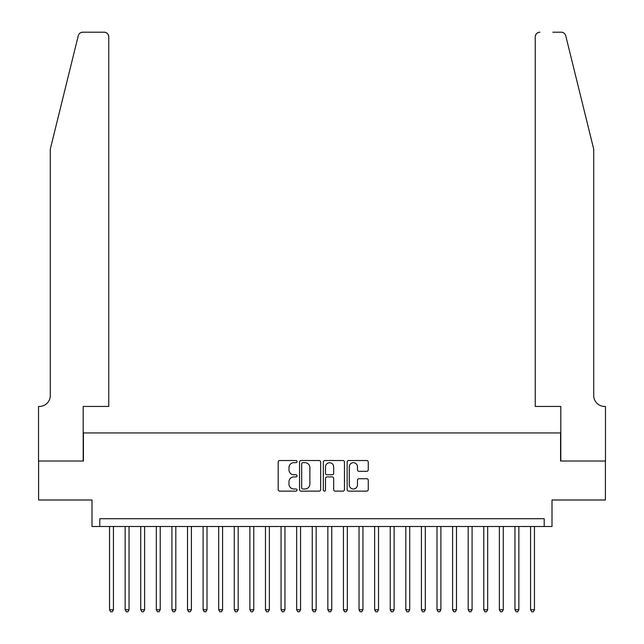 <?xml version="1.0" encoding="UTF-8"?>
<svg xmlns="http://www.w3.org/2000/svg" width="644" height="644" viewBox="0 0 644 644"><rect width="100%" height="100%" fill="white"/><g stroke="black" fill="none" stroke-linecap="round" stroke-linejoin="round"><path stroke-width="0.97" d="M297.053 461.595A1.071 1.071 0 0 0 295.982 460.524L279.721 460.524A1.53 1.53 0 0 0 278.184 462.054L278.184 489.601A1.53 1.53 0 0 0 279.721 491.131L295.982 491.131A1.071 1.071 0 0 0 297.053 490.06A1.071 1.071 0 0 0 295.982 488.989L293.873 488.989A4.894 4.894 0 0 1 288.979 484.095L288.979 481.793A4.894 4.894 0 0 1 293.873 476.898L295.982 476.898A1.071 1.071 0 0 0 297.053 475.827A1.071 1.071 0 0 0 295.982 474.757L293.873 474.757A4.894 4.894 0 0 1 288.979 469.854L288.979 467.56A4.894 4.894 0 0 1 293.873 462.666L295.982 462.666A1.071 1.071 0 0 0 297.053 461.595M366.734 471.311A1.53 1.53 0 0 0 368.263 469.782L368.263 462.054A1.53 1.53 0 0 0 366.734 460.524L348.67 460.524A1.53 1.53 0 0 0 347.14 462.054L347.14 489.601A1.53 1.53 0 0 0 348.67 491.131L366.734 491.131A1.53 1.53 0 0 0 368.263 489.601L368.263 480.263A1.53 1.53 0 0 0 366.734 478.734L358.998 478.734A1.53 1.53 0 0 0 357.468 480.263L357.468 484.9A4.097 4.097 0 0 1 353.379 488.989A4.097 4.097 0 0 1 349.281 484.9L349.281 466.755A4.097 4.097 0 0 1 353.379 462.666A4.097 4.097 0 0 1 357.468 466.755L357.468 469.782A1.53 1.53 0 0 0 358.998 471.311L366.734 471.311M544.204 526.502L551.997 526.502L551.997 499.994L605.408 499.994L605.408 461.015L560.578 461.015L560.578 432.945L83.422 432.945L83.422 461.015L38.592 461.015L38.592 499.994L92.003 499.994L92.003 526.502L544.204 526.502L544.204 518.71L99.796 518.71L99.796 526.502M320.664 462.054A1.53 1.53 0 0 0 319.126 460.524L301.07 460.524A1.53 1.53 0 0 0 299.541 462.054L299.541 489.601A1.53 1.53 0 0 0 301.07 491.131L319.126 491.131A1.53 1.53 0 0 0 320.664 489.601L320.664 462.054M324.874 460.524L342.93 460.524A1.53 1.53 0 0 1 344.459 462.054L344.459 489.601A1.53 1.53 0 0 1 342.93 491.131L335.202 491.131A1.53 1.53 0 0 1 333.673 489.601L333.673 478.428A1.53 1.53 0 0 0 332.143 476.898L327.015 476.898A1.53 1.53 0 0 0 325.486 478.428L325.486 490.06A1.071 1.071 0 0 1 324.407 491.131A1.071 1.071 0 0 1 323.336 490.06L323.336 462.054A1.53 1.53 0 0 1 324.874 460.524M302.752 462.666A1.071 1.071 0 0 0 301.682 463.736L301.682 487.919A1.071 1.071 0 0 0 302.752 488.989L304.974 488.989A4.894 4.894 0 0 0 309.869 484.095L309.869 467.56A4.894 4.894 0 0 0 304.974 462.666L302.752 462.666M333.673 466.836A4.097 4.097 0 0 0 329.575 462.738A4.097 4.097 0 0 0 325.486 466.836L325.486 473.227A1.53 1.53 0 0 0 327.015 474.757L332.143 474.757A1.53 1.53 0 0 0 333.673 473.227L333.673 466.836M109.544 526.502L109.544 609.771L113.441 609.771L113.441 526.502M113.441 609.771L112.273 611.8L110.712 611.8L109.544 609.771M78.254 35.758C79.445 33.19 79.445 33.19 78.254 35.758L50.288 149.15L50.288 395.521A10.916 10.916 0 0 1 39.373 406.436L38.519 406.436L38.519 461.015L83.189 461.015L83.189 406.436L108.764 406.436L108.764 36.877A4.677 4.677 0 0 0 104.087 32.2L82.802 32.2A4.677 4.677 0 0 0 78.254 35.758M91.142 32.2L104.087 32.2C106.904 32.498 108.466 34.06 108.764 36.877L108.764 406.436M50.288 395.521A10.916 10.916 0 0 1 39.373 406.436M585.138 114.382L565.746 35.758C564.555 33.19 564.555 33.19 565.746 35.758L593.712 149.15L593.712 395.521A10.916 10.916 0 0 0 604.627 406.436L605.481 406.436L605.481 461.015L560.811 461.015L560.811 406.436L535.236 406.436L535.236 36.877L535.236 406.436M552.858 32.2L561.198 32.2A4.677 4.677 0 0 1 565.746 35.758M539.914 32.2A4.677 4.677 0 0 0 535.236 36.877C535.534 34.06 537.096 32.498 539.914 32.2M593.712 395.521A10.916 10.916 0 0 0 604.627 406.436M125.137 526.502L125.137 609.771L129.033 609.771L129.033 526.502M129.033 609.771L127.866 611.8L126.305 611.8L125.137 609.771M140.73 526.502L140.73 609.771L144.626 609.771L144.626 526.502M144.626 609.771L143.459 611.8L141.897 611.8L140.73 609.771M156.323 526.502L156.323 609.771L160.219 609.771L160.219 526.502M160.219 609.771L159.052 611.8L157.49 611.8L156.323 609.771M171.916 526.502L171.916 609.771L175.812 609.771L175.812 526.502M175.812 609.771L174.645 611.8L173.083 611.8L171.916 609.771M187.509 526.502L187.509 609.771L191.405 609.771L191.405 526.502M191.405 609.771L190.238 611.8L188.676 611.8L187.509 609.771M203.102 526.502L203.102 609.771L206.998 609.771L206.998 526.502M206.998 609.771L205.83 611.8L204.269 611.8L203.102 609.771M218.694 526.502L218.694 609.771L222.591 609.771L222.591 526.502M222.591 609.771L221.423 611.8L219.862 611.8L218.694 609.771M234.287 526.502L234.287 609.771L238.183 609.771L238.183 526.502M238.183 609.771L237.016 611.8L235.454 611.8L234.287 609.771M249.88 526.502L249.88 609.771L253.776 609.771L253.776 526.502M253.776 609.771L252.609 611.8L251.047 611.8L249.88 609.771M265.473 526.502L265.473 609.771L269.369 609.771L269.369 526.502M269.369 609.771L268.202 611.8L266.64 611.8L265.473 609.771M281.066 526.502L281.066 609.771L284.97 609.771L284.97 526.502M284.97 609.771L283.795 611.8L282.241 611.8L281.066 609.771M296.659 526.502L296.659 609.771L300.563 609.771L300.563 526.502M300.563 609.771L299.388 611.8L297.834 611.8L296.659 609.771M312.251 526.502L312.251 609.771L316.156 609.771L316.156 526.502M316.156 609.771L314.98 611.8L313.427 611.8L312.251 609.771M327.844 526.502L327.844 609.771L331.749 609.771L331.749 526.502M331.749 609.771L330.573 611.8L329.02 611.8L327.844 609.771M343.437 526.502L343.437 609.771L347.341 609.771L347.341 526.502M347.341 609.771L346.166 611.8L344.612 611.8L343.437 609.771M359.03 526.502L359.03 609.771L362.934 609.771L362.934 526.502M362.934 609.771L361.759 611.8L360.205 611.8L359.03 609.771M374.631 526.502L374.631 609.771L378.527 609.771L378.527 526.502M378.527 609.771L377.36 611.8L375.798 611.8L374.631 609.771M390.224 526.502L390.224 609.771L394.12 609.771L394.12 526.502M394.12 609.771L392.953 611.8L391.391 611.8L390.224 609.771M405.817 526.502L405.817 609.771L409.713 609.771L409.713 526.502M409.713 609.771L408.546 611.8L406.984 611.8L405.817 609.771M421.409 526.502L421.409 609.771L425.306 609.771L425.306 526.502M425.306 609.771L424.138 611.8L422.577 611.8L421.409 609.771M437.002 526.502L437.002 609.771L440.899 609.771L440.899 526.502M440.899 609.771L439.731 611.8L438.17 611.8L437.002 609.771M452.595 526.502L452.595 609.771L456.491 609.771L456.491 526.502M456.491 609.771L455.324 611.8L453.762 611.8L452.595 609.771M468.188 526.502L468.188 609.771L472.084 609.771L472.084 526.502M472.084 609.771L470.917 611.8L469.355 611.8L468.188 609.771M483.781 526.502L483.781 609.771L487.677 609.771L487.677 526.502M487.677 609.771L486.51 611.8L484.948 611.8L483.781 609.771M499.374 526.502L499.374 609.771L503.27 609.771L503.27 526.502M503.27 609.771L502.103 611.8L500.541 611.8L499.374 609.771M514.967 526.502L514.967 609.771L518.863 609.771L518.863 526.502M518.863 609.771L517.696 611.8L516.134 611.8L514.967 609.771M530.559 526.502L530.559 609.771L534.456 609.771L534.456 526.502M534.456 609.771L533.288 611.8L531.727 611.8L530.559 609.771"/></g></svg>
